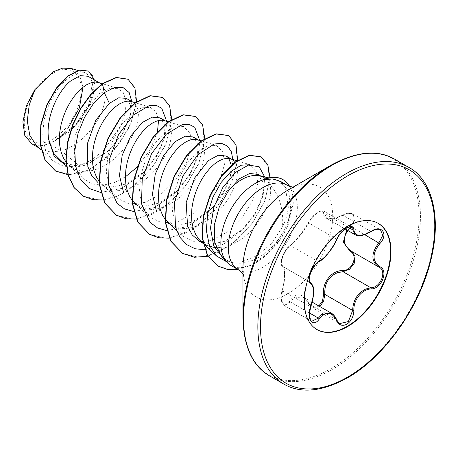 <?xml version="1.0" encoding="UTF-8"?>
<svg xmlns="http://www.w3.org/2000/svg" width="458" height="458" viewBox="0 0 458 458"><rect width="100%" height="100%" fill="white"/><g stroke="black" fill="none" stroke-linecap="round" stroke-linejoin="round"><path stroke-width="0.34" stroke-dasharray="2.29 1.72" d="M319.839 306.562L312.098 307.599L302.83 296.738L293.389 298.204L290.544 302.028L284.109 305.389L281.435 299.652L282.517 290.59C285.42 279.535 285.431 266.985 282.517 266.31C279.117 265.554 283.479 251.619 288.855 246.959L290.544 245.608C294.866 242.614 304.244 230.952 308.738 222.977C311.056 218.472 314.348 214.836 318.613 212.077L323.772 211.104L326.543 218.231L333.395 218.764L346.053 213.955L352.969 214.006L380.546 229.916L373.791 229.968L361.975 235.229L355.242 234.794M336.79 239.608A0.939 0.515 22.7 0 0 336.573 239.047L308.738 222.977A0.939 0.55 -152.3 0 1 308.555 222.348C311.623 217.264 314.875 213.794 318.316 211.928L321.43 210.766L323.772 211.104L351.429 227.076L346.156 227.981C341.931 230.723 338.737 234.41 336.573 239.047C333 247.812 323.955 259.062 318.379 261.678L316.587 262.972C310.93 267.478 306.637 281.372 310.352 282.386C314.331 285.861 314.331 293.95 310.352 306.66L309.041 315.625L311.669 321.298M346.74 229.893L350.193 225.897C358.568 218.271 352.305 209.409 342.744 215.329C330.166 221.019 323.777 220.453 323.577 213.617C323.686 210.749 321.825 210.279 317.995 212.214C314.039 214.768 310.948 218.1 308.715 222.193C304.083 230.689 294.282 242.872 289.565 246.015C284.813 248.373 278.579 264.461 282.134 265.176C285.311 266.052 285.3 279.162 282.134 290.733L283.811 282.271L284.418 274.199C284.321 269.567 283.742 266.962 282.672 266.396L310.238 282.323M331.455 313.266L339.756 323.566L312.098 307.599L308.537 303.511A0.939 0.452 -25.4 0 0 308.738 303.654L336.573 319.724A0.939 0.51 157.4 0 1 336.796 319.913M282.134 290.733C278.579 301.141 284.824 310.014 289.565 301.318C296.017 292.112 302.4 292.679 308.715 303.03C310.948 307.244 314.039 308.417 317.995 306.539L318.837 305.984M316.787 329.462A61.298 35.392 -60 0 1 316.581 329.342A61.298 35.392 -60 0 1 307.186 280.222A61.298 35.392 -60 0 1 347.233 226.2A61.298 35.392 -60 0 1 377.879 223.166A61.298 35.392 -60 0 1 378.085 223.286M52.773 73.337A40.31 23.272 120 0 0 24.274 122.71A40.31 23.272 120 0 0 52.773 139.163A40.31 23.272 120 0 0 81.278 89.797A40.31 23.272 120 0 0 52.773 73.337M331.037 165.212L331.037 165.206A124.553 71.912 120 0 1 419.11 216.056A124.553 71.912 120 0 1 331.037 368.604A124.553 71.912 120 0 1 242.963 317.755M221.065 255.593L225.439 259.383C233.025 264.151 242.001 264.495 252.381 260.419C262.663 256.251 271.583 248.906 279.122 238.395A48.806 28.178 -60 0 1 255.364 263.064A48.806 28.178 -60 0 1 230.958 265.48M258.827 175.809A43.579 25.161 -60 0 1 263.35 177.509A43.579 25.161 -60 0 1 269.396 183.91C279.414 194.936 283.777 209.254 282.489 226.865L271.794 243.301L257.184 255.661L241.2 262.096L226.418 261.644M262.434 180.046L274.107 178.923L280.72 181.998L285.477 188.032L288.311 207.079C287.716 213.605 285.775 220.201 282.489 226.865M36.646 145.953L40.728 148.976L50.3 151.97L61.326 150.945L49.086 143.881A43.579 25.161 120 0 0 52.945 141.934A43.579 25.161 120 0 0 53.134 141.825L73.509 127.788L88.079 107.229L93.094 87.655L91.703 80.568L87.982 76.263M102.174 83.7L99.432 93.93L109.164 88.634L117.58 88.365L123.322 92.688L126.087 100.92L125.423 112.141L121.227 125.068L103.657 150.339L91.823 159.825L79.28 165.744L61.326 150.945L65.849 149.382L72.112 146.279L78.221 142.209L84.003 137.308L89.321 131.738L94.039 125.692L98.035 119.361L101.224 112.96L103.531 106.697L104.916 100.777L105.369 95.396L104.893 90.741L103.542 86.957L101.441 84.243M62.677 162.287L75.164 165.67L89.447 163.008L109.834 149.743L122.801 133.621L129.883 116.996L130.507 105.134L126.196 98.321M65.975 161.989L70.681 166.718L75.398 169.437L80.711 170.989L86.499 171.326L92.602 170.468L98.871 168.447L105.14 165.349L111.248 161.273L117.03 156.373L122.349 150.808L127.066 144.757L131.062 138.43L134.251 132.024L136.558 125.761L137.944 119.841L138.39 114.466L137.921 109.806L136.564 106.027L134.4 103.25L131.28 101.51M99.002 181.059L101.853 184.231L105.981 187.288L99.993 183.83L112.055 186.961L125.91 184.059L144.968 171.109L157.18 155.611L164.176 139.289L165.023 125.744L160.082 117.883M105.981 187.288L108.42 188.507L113.739 190.053L119.521 190.396L125.629 189.532L131.898 187.517L138.167 184.414L144.27 180.343L150.058 175.443L155.371 169.872L160.088 163.827L164.084 157.495L167.273 151.094L169.58 144.831L170.966 138.911L171.418 133.53L170.943 128.875L169.592 125.091L167.428 122.32L164.302 120.58M133.015 202.9L145.077 206.031L158.932 203.123L177.996 190.179L190.219 174.664L197.198 158.354L198.045 144.814L193.104 136.953M132.024 200.123L132.31 200.495M236.981 160.741L249.902 164.697L256.52 171.109L257.717 183.767L252.862 200.18L242.397 217.201L227.866 231.634L211.361 240.559L195.394 242.173L182.461 235.927L175.345 225.181L172.42 210.691L173.834 194.158L179.147 177.612L187.442 162.985L197.427 152.01L207.577 145.959L216.353 145.478L223.103 151.93L224.426 164.668L219.674 181.156L209.317 198.222L194.77 212.621L178.254 221.517L162.338 223.098L149.434 216.857L134.875 203.295L139.009 206.358L141.448 207.571L146.766 209.123L152.548 209.461L158.657 208.602L164.92 206.581L171.189 203.484L177.298 199.407L183.08 194.507L188.398 188.942L193.116 182.891L197.112 176.559L200.301 170.158L202.608 163.895L203.993 157.976L204.44 152.6L203.97 147.94L202.619 144.161L200.455 141.385L197.329 139.644M166.042 221.964L178.099 225.096L191.959 222.187L211.018 209.249L223.229 193.745L230.219 177.429L231.284 165.189M165.052 219.193L165.338 219.565M167.903 222.365L172.031 225.422L174.469 226.641L179.788 228.187L185.576 228.531L191.679 227.666L197.948 225.651L204.216 222.548L210.319 218.477L216.107 213.577L221.426 208.006L226.138 201.961L230.139 195.629L233.322 189.228L235.635 182.965L237.021 177.046L237.467 171.664L236.992 167.004L235.641 163.225L233.477 160.455L230.351 158.714M199.064 241.034L211.132 244.166L224.981 241.257L244.045 228.313L255.638 213.628L262.365 197.827L263.379 183.04L257.957 174.395M200.925 241.429L205.058 244.492L202.837 243.209M214.39 247.469L218.598 247.595L224.706 246.736L230.975 244.715C256.262 235.275 276.048 198.217 269.396 183.91M99.186 82.732L98.252 82.446M228.765 158.376L226.132 156.018M79.28 165.744L64.475 166.706L52.47 160.701L45.571 150.361L42.657 136.415L43.888 120.454L48.92 104.35L56.889 90.02L66.553 79.194L76.423 73.171L84.942 72.639L89.831 76.177L92.396 82.824L89.344 102.701L75.679 124.805L55.115 140.68C59.677 137.503 63.937 133.375 67.893 128.297A43.333 25.018 120 0 1 40.55 145.753L31.682 143.749M71.242 68.442L79.526 74.975L82.967 87.266M40.55 145.753L49.086 143.881M131.818 101.567L130.467 114.626L122.463 133.467L108.764 150.768L86.946 164.886L76.068 167.101L66.267 165.75M136.621 101.756L129.603 126.94L112.949 151.684L90.627 169.151L78.982 173.565L67.939 174.641M94.382 79.955L93.3 95.991L84.764 114.655L70.435 131.257L53.134 141.825M127.851 79.16L134.996 88.709L136.1 104.344L130.845 123.379L119.887 142.707L104.699 159.247L87.364 170.422L70.229 174.538L55.538 170.989M88.554 71.07L92.837 75.959L94.588 83.711L89.888 104.538L75.513 125.961L55.555 140.577L53.237 141.791M55.115 140.68L55.555 140.577M149.434 216.857L142.318 206.111L139.398 191.616L140.801 175.122L146.125 158.542L154.42 143.915L164.399 132.952L174.544 126.9L183.332 126.402L190.081 132.86L191.404 145.575L186.652 162.086L176.278 179.17L161.76 193.545L145.238 202.447L129.288 204.022L116.412 197.787L109.29 187.03L106.371 172.523L107.785 156.018L113.103 139.455L121.41 124.834L131.4 113.859L141.539 107.825L150.304 107.332L156.035 111.844L158.542 120.5M157.472 131.732L150.213 149.755L137.182 167.021M125.406 176.84L113.819 182.822L102.403 185.272L91.972 183.887L83.385 178.723L77.591 170.92L74.185 160.718L74.935 136.118L84.581 111.609L99.432 93.93M280.393 181.311L288.78 191.65L290.687 208.155C289.719 218.369 285.866 228.45 279.122 238.395M100.634 192.452L121.679 188.421L142.524 173.536L156.705 155.251L165.115 135.694L166.884 121.88M133.662 211.522L154.707 207.485L175.551 192.6L189.732 174.315L198.142 154.752L199.911 140.944M166.683 230.586L187.734 226.555L208.573 211.67L209.873 210.348M214.527 205.11L224.849 189.641L231.164 173.822L232.933 160.014M205.098 249.77L223.67 244.188L241.595 230.74L255.238 213.182L263.253 194.53L264.73 177.011M223.252 258.072L225.439 259.383M103.216 200.026L115.244 197.083L127.479 190.906L149.909 170.719L165.727 144.694L171.744 119.464M136.438 219.067L160.655 209.879L183.017 189.686L198.778 163.706L204.766 138.528M169.265 238.16L192.818 229.487L214.785 210.262L230.746 185.187L237.645 160.294M208.024 256.228L230.78 245.242L251.139 225.216L264.976 200.713L269.974 177.664M237.805 269.436L250.314 265.674L262.749 258.283L276.185 245.293L283.748 234.278L287.882 225.994L293.04 206.186L288.311 207.079M83.425 196.173L99.821 200.072L118.765 195.343L137.698 182.897L154.065 164.783L165.704 143.932L171.16 123.677L169.918 107.269L162.481 97.365M116.452 215.243L132.849 219.136L151.793 214.413L170.725 201.961L187.093 183.847L198.726 162.996L204.182 142.747L202.946 126.334L195.509 116.429M149.468 234.307L165.87 238.206L184.809 233.483L203.741 221.031L220.109 202.923L231.748 182.072L237.21 161.817L235.973 145.409L228.536 135.499M182.496 253.371L198.749 257.276L217.533 252.684L236.345 240.467L252.69 222.611L264.129 201.984L269.401 182.175L268.176 166.3L261.071 156.813M218.037 266.081L233.712 269.642L251.585 264.793L269.779 251.854L280.067 239.563L285.752 229.853L292.765 206.026A48.485 27.99 -60 0 0 283.05 179.656M289.668 186.417A48.485 27.99 -60 0 1 293.04 206.186L290.687 208.155M379.115 267.209L351.057 251.013L379.115 267.209M371.152 231.576L342.756 215.134C330.745 220.601 330.086 218.964 326.543 218.231L345.166 228.983M342.744 215.329L342.756 215.134C346.546 213.022 349.952 212.644 352.969 214.001L355.145 219.439L351.057 226.756L350.193 225.897M351.292 251.144L351.057 251.013A0.939 0.561 -61.9 0 0 351.04 251.007A0.939 0.561 -61.9 0 0 350.983 250.978M282.134 265.176A0.939 0.899 -65.5 0 0 282.517 266.31L310.158 282.271M318.991 261.673A0.939 0.779 63.4 0 1 318.379 261.678L290.544 245.608A0.939 0.807 -123.3 0 0 289.565 246.015M284.092 305.377C283.147 305.268 282.231 303.671 281.344 300.585C280.783 298.324 281.023 295.004 282.071 290.63L310.776 306.688M289.84 245.665C285.912 249.123 283.21 253.474 281.744 258.724C280.662 262.531 280.886 265.045 282.414 266.258L281.178 264.203C281.332 262.783 279.3 258.18 289.84 245.665L293.979 242.019L299.126 236.065C302.223 232.429 305.366 227.855 308.555 222.348A0.939 0.55 -152.3 0 1 308.715 222.193M289.565 301.318A0.939 0.515 -149.6 0 0 290.544 302.028L309.362 312.894M348.246 227.242L324.802 213.709A0.939 0.79 7 0 0 323.577 213.617M308.715 303.03A0.939 0.452 -25.4 0 0 308.537 303.511C307.822 301.393 304.175 297.093 302.83 296.744M283.765 384.067A125.103 72.227 120 0 0 346.317 377.873A125.103 72.227 120 0 0 428.041 267.632A125.103 72.227 120 0 0 408.868 167.388M269.424 375.789A125.103 72.227 120 0 0 331.976 369.595A125.103 72.227 120 0 0 413.7 259.354A125.103 72.227 120 0 0 394.527 159.103M242.963 273.689L243.845 275.081C243.553 275.195 243.255 272.791 242.963 267.873A63.462 36.64 120 0 0 287.842 293.784A63.462 36.64 120 0 0 332.714 216.056A63.462 36.64 120 0 0 287.842 190.15C292.244 187.94 294.471 186.996 294.523 187.305L292.874 187.242M238.418 269.791A48.806 28.178 120 0 0 262.818 267.369A48.806 28.178 120 0 0 294.706 224.363A48.806 28.178 120 0 0 287.223 185.255M351.057 226.756L364.711 234.639M302.824 296.738L312.167 302.131M378.291 223.407L377.879 223.166M268.932 177.87L274.107 178.923M66.129 164.279L72.954 168.223M136.782 205.075L139.009 206.358M169.809 224.139L172.031 225.422M132.213 101.796L133.043 102.277M165.241 120.866L166.071 121.347M198.262 139.93L199.098 140.411M231.29 159L232.12 159.476M261.266 176.307L263.35 177.509M52.47 160.701L41.151 150.15M84.942 72.639L77.751 70.435M38.524 147.705L40.728 148.976M203.335 243.673L203.031 243.393M182.461 235.927L176.542 230.414M216.353 145.467L201.302 140.864M183.332 126.402L168.281 121.794M116.406 197.793L101.853 184.231M150.304 107.338L135.253 102.729M83.385 178.723L68.826 165.161M117.586 88.36L102.231 83.659M142.524 173.536L144.974 171.115M165.115 135.694L164.176 139.289M175.551 192.6L177.996 190.179M198.142 154.752L197.198 158.354M208.573 211.67L211.024 209.249M231.164 173.822L230.219 177.429M241.595 230.74L244.045 228.313M263.253 194.53L262.365 197.827M109.828 149.743L108.764 150.768M129.883 116.996L130.467 114.626M316.993 329.583L316.581 329.342M284.109 305.389L311.669 321.304M282.678 266.396L310.106 282.231"/><path stroke-width="0.69" d="M319.335 261.272C325.959 256.99 331.718 249.828 336.607 239.78C338.863 234.731 342.258 230.729 346.809 227.775C351.269 225.536 353.628 226.212 353.879 229.819C354.79 236.54 360.549 237.055 371.175 231.359C381.651 223.968 388.848 234.215 379.819 243.645C372.125 253.474 372.125 261.152 379.819 266.676C388.853 270.409 381.629 288.964 371.175 288.935C362.015 289.05 353.313 299.893 353.879 310.444C353.622 316.638 351.269 321.241 346.809 324.247C342.258 326.451 338.857 325.18 336.607 320.428C331.689 311.417 325.93 310.902 319.335 318.888C312.94 328.632 305.755 318.362 310.701 306.585C314.411 294.442 314.411 286.76 310.701 283.531C305.749 282.174 312.957 263.613 319.335 261.272A0.939 0.779 63.4 0 1 318.991 261.673C317.217 262.085 314.657 265.302 311.314 271.319C309.642 274.428 308.881 280.244 309.39 280.725L310.547 282.483M311.669 321.298L318.379 318.104L321.671 314.526L331.455 313.266M351.675 251.379L355.019 256.377L354.211 263.333L349.528 269.293L343.008 271.714L337.563 272.659C328.575 276.535 324.316 283.771 324.802 294.368L323.634 301.221L319.839 306.562M339.756 323.566L348.389 321.556L352.637 310.438C353.055 300.299 357.458 293.149 365.845 288.987L370.848 287.784C380.69 287.887 387.399 270.638 378.892 267.083L378.909 267.094A0.939 0.618 117.9 0 1 378.892 267.083C370.923 261.312 370.923 253.222 378.892 242.826L382.745 235.366L380.546 229.922M318.837 305.984L322.512 300.992L323.577 294.431C322.077 282.391 331.918 270.197 342.744 270.592C352.322 271.027 358.557 254.94 350.193 251.431L343.3 242.19L346.74 229.893M378.085 223.286A61.298 35.392 -60 0 1 387.222 272.476A61.298 35.392 -60 0 1 347.233 326.308A61.298 35.392 -60 0 1 316.787 329.462M347.645 226.441A61.298 35.392 -60 0 1 378.291 223.407A61.298 35.392 -60 0 1 387.691 272.527A61.298 35.392 -60 0 1 347.645 326.543A61.298 35.392 -60 0 1 316.993 329.583A61.298 35.392 -60 0 1 307.599 280.462A61.298 35.392 -60 0 1 347.645 226.441M287.842 190.15L331.037 165.206A124.553 71.912 120 0 0 242.963 317.755L242.963 267.873A63.462 36.64 120 0 1 287.842 190.15L331.037 165.212M292.874 187.242L287.223 185.255A48.806 28.178 120 0 0 262.818 187.671A48.806 28.178 120 0 0 230.935 230.677A48.806 28.178 120 0 0 238.418 269.791L230.958 265.48A48.806 28.178 -60 0 1 226.779 262.045A48.806 28.178 -60 0 1 224.878 222.13A48.806 28.178 -60 0 1 255.364 183.366A48.806 28.178 -60 0 1 262.938 179.96L262.434 180.046A48.485 27.99 -60 0 1 282.912 179.576A48.485 27.99 -60 0 1 283.05 179.656M261.266 176.307L257.957 174.395L249.713 173.468L239.677 178.58L228.943 190.07A43.579 25.161 -60 0 1 241.561 179.668A43.579 25.161 -60 0 1 258.827 175.809L268.932 177.87M228.943 190.07L219.376 206.621L214.252 225.21L214.773 242.545L221.065 255.593L226.779 262.045M99.186 82.732L87.982 76.263L80.19 75.633L70.624 80.974C57.113 91.743 45.308 118.862 48.663 139.461L53.517 153.178L62.677 162.287L66.129 164.279M102.231 83.659L98.252 82.446L95.012 82.034L91.062 82.755L86.791 84.673L82.36 87.753L77.929 91.909L73.658 97.044L69.702 103.004L66.221 109.628L63.341 116.738L61.177 124.129L59.826 131.589L59.351 138.911L59.803 145.89L61.189 152.325L63.496 158.044L65.975 161.989M132.213 101.796L126.196 98.321L118.708 97.817L109.393 103.359L95.768 120.305L87.404 143.629L87.833 166.552L91.726 175.74L97.875 182.444M135.253 102.729L131.28 101.51L128.04 101.103L124.089 101.819L119.819 103.743L115.387 106.817L110.951 110.979L106.68 116.109L102.729 122.068L99.249 128.698L96.369 135.803L94.205 143.194L92.848 150.653L92.379 157.976L92.825 164.954L94.211 171.395L96.518 177.114L99.002 181.059M165.241 120.866L160.082 117.883L152.148 117.139L142.421 122.429L130.696 136.152L122.206 155.182L119.452 175.523L123.643 192.887M168.281 121.794L164.302 120.58L161.067 120.168L157.117 120.889L152.846 122.807L148.409 125.887L143.978 130.043L139.707 135.173L135.757 141.138L132.27 147.762L129.391 154.873L127.227 162.264L125.876 169.723L125.406 177.046L125.853 184.024L127.238 190.459L129.545 196.179L132.024 200.123M132.31 200.495L134.875 203.295M198.262 139.93L193.104 136.953L185.175 136.203L175.443 141.493L163.724 155.251L155.222 174.258L152.468 194.564L156.636 211.894M201.302 140.864L197.329 139.644L194.089 139.238L190.139 139.953L185.868 141.877L181.437 144.951L177 149.113L172.729 154.243L168.779 160.203L165.298 166.832L162.418 173.937L160.254 181.328L158.903 188.788L158.428 196.11L158.88 203.089L160.266 209.529L162.573 215.249L165.052 219.193M165.338 219.565L176.542 230.414M231.29 159L226.132 156.018L218.197 155.273L208.47 160.563L194.455 178.225L186.2 202.516L187.545 225.863L192.142 234.822L199.064 241.034L202.837 243.209M236.981 160.741L230.351 158.714L227.116 158.302L223.166 159.023L218.895 160.941L214.459 164.021L210.027 168.178L205.756 173.307L201.806 179.273L198.325 185.896L195.44 193.007L193.282 200.392L191.925 207.858L191.455 215.18L191.902 222.159L193.287 228.594L195.595 234.313L198.783 239.156L203.031 243.393M205.058 244.492L207.497 245.706L214.39 247.469M101.441 84.243L100.021 83.213M231.284 165.189L228.765 158.376M38.524 147.705L31.682 143.755L24.766 135.373L22.9 121.839L26.467 105.626L34.877 89.653L53.042 71.866L62.649 68.122L71.242 68.442L77.751 70.435M82.967 87.266L79.377 107.956L67.893 128.297M34.877 89.653L29.209 105.014L27.285 120.958L29.764 135.276L36.646 145.953L41.151 150.15M109.393 103.359L104.247 92.642L114.466 87.575L123.122 87.615L129.156 92.533L131.818 101.567M66.267 165.75L54.124 156.144L48.663 139.461M100.634 192.452L89.047 188.433L80.453 179.462L75.593 166.403L74.809 150.573L77.997 133.587L84.621 117.196L93.77 103.067L104.247 92.642L102.449 83.86L116.527 77.597L127.994 79.24L134.887 87.787L136.621 101.756M67.939 174.641L55.676 171.069L45.285 160.311L40.333 144.075L41.1 124.782L46.985 105.243L56.649 88.222L68.213 76.034L79.566 70.171L88.692 71.145L94.382 79.955M102.174 83.7L90.884 94.205L80.7 108.283L72.627 124.794L67.503 142.398L65.9 159.653L68.082 175.145L74.007 187.625L83.562 196.253L74.282 187.786L68.357 175.305L66.175 159.808L67.778 142.558L72.902 124.954L80.974 108.443L91.159 94.365L102.449 83.86L102.174 83.7L116.252 77.436L127.851 79.16M55.538 170.989L45.01 160.151L40.058 143.921L40.825 124.622L46.71 105.082L56.374 88.068L67.939 75.873L79.286 70.011L88.554 71.07M226.418 261.644L216.6 256.033L209.363 245.167L206.34 230.529L207.669 213.886L212.918 197.186L221.162 182.433L231.101 171.349L241.194 165.229L249.902 164.697M158.542 120.5L157.472 131.732M137.182 167.021L125.406 176.84M262.938 179.96L272.401 178.923L280.393 181.311L287.223 185.255M166.884 121.88L161.72 108.203L156.201 105.38L149.262 105.598L133.289 115.095L118.479 134.698L109.21 159.888L108.477 184.717L117.128 203.358L124.587 208.922L133.662 211.522M199.911 140.944L194.747 127.272L189.223 124.45L182.284 124.662L166.311 134.16L151.506 153.768L142.238 178.952L141.505 203.787L150.155 222.428L157.615 227.992L166.683 230.586M209.873 210.348L214.527 205.11M232.933 160.014L231.353 151.741L227.454 146.056L221.603 143.394L214.292 143.995L197.713 154.81L182.874 176.027L174.487 202.396L175.534 227.288L179.845 237.17L186.469 244.475L195.051 248.751L205.098 249.77M264.73 177.011L259.171 166.729L248.476 165.109L235.332 172.506L222.817 187.517L213.829 207.268L210.485 228.05L213.743 246.043L223.252 258.072M83.562 196.253L92.768 199.648L103.216 200.026M171.744 119.464L169.575 105.775L162.619 97.445L150.333 95.848L135.471 102.93L120.609 117.78L108.323 138.327L100.806 161.628L99.501 184.305L104.934 203.1L116.59 215.323L125.887 218.735L136.438 219.067M204.766 138.528L202.602 124.845L195.646 116.509L183.36 114.918L168.498 121.994L153.636 136.845L141.35 157.392L133.828 180.687L132.528 203.369L137.955 222.159L149.606 234.387L158.817 237.782L169.265 238.16M237.645 160.294L236.002 144.877L228.674 135.579L216.388 133.982L201.531 141.058L186.664 155.909L174.378 176.456L166.855 199.751L165.55 222.433L170.983 241.223L182.633 253.451L194.444 257.241L208.024 256.228M269.974 177.664L267.798 164.714L261.209 156.888L249.496 155.394L235.458 162.178L221.569 176.227L210.245 195.474L203.444 217.086L202.419 237.937L207.526 255.072L218.174 266.161L227.386 269.418L237.805 269.436M162.481 97.365L150.058 95.693L135.196 102.769L120.334 117.62L108.048 138.173L100.525 161.468L99.226 184.15L104.659 202.94L116.452 215.243M195.509 116.429L183.085 114.758L168.223 121.834L153.361 136.684L141.075 157.231L133.553 180.532L132.253 203.209L137.681 222.004L149.468 234.307M228.536 135.499L216.113 133.822L201.251 140.898L186.389 155.749L174.103 176.296L166.58 199.591L165.275 222.273L170.708 241.068L182.496 253.371M261.071 156.813L249.221 155.239L235.183 162.018L221.294 176.072L209.964 195.314L203.169 216.926L202.144 237.776L207.251 254.911L218.037 266.081M263.075 180.04A48.485 27.99 -60 0 1 283.187 179.736A48.485 27.99 -60 0 1 289.668 186.417M355.242 234.794L351.429 227.076C351.824 226.544 347.175 225.8 340.952 232.973C339.636 234.719 339.012 235 336.79 239.608A0.939 0.515 22.7 0 1 336.607 239.78M351.057 226.756C342.052 236.5 342.052 244.583 351.057 251.013M323.577 294.431L324.802 294.368L352.637 310.438L353.879 310.444M342.744 270.592A0.939 0.469 -91.4 0 0 343.008 271.714L370.848 287.784A0.939 0.532 86 0 1 371.175 288.935M350.983 250.978A0.939 0.561 -61.9 0 0 350.193 251.431M318.991 261.673L318.991 261.673C322.781 260.447 333.327 248.385 336.79 239.608M310.158 282.271L310.352 282.386A0.939 0.87 115.6 0 1 310.701 283.531M310.106 282.231L312.705 285.294C313.077 285.557 313.381 287.555 313.621 291.288C313.644 295.885 312.694 301.02 310.776 306.688L310.701 306.585M309.362 312.894L318.379 318.104A0.939 0.481 35.2 0 1 319.335 318.888M353.879 229.819A0.939 0.761 -179.5 0 1 352.637 229.779L348.246 227.242M331.449 313.295L331.449 313.295C333.355 314.245 335.136 316.455 336.796 319.913A0.939 0.51 157.4 0 1 336.607 320.428M371.175 231.359L371.152 231.576C374.999 229.252 378.136 228.702 380.564 229.933L380.564 229.933M379.819 243.645L364.711 234.639M379.819 266.676A0.939 0.618 117.9 0 1 378.909 267.094L379.115 267.209M346.317 173.582A125.103 72.227 120 0 0 264.587 283.823A125.103 72.227 120 0 0 283.765 384.067C300.746 393.817 321.911 391.785 347.256 377.965C384.176 357.349 419.871 307.129 430.904 259.841C441.953 216.216 431.522 179.536 408.868 167.388A125.103 72.227 120 0 0 346.317 173.582M347.645 175.878A123.225 71.145 120 0 0 260.51 326.8A123.225 71.145 120 0 0 347.645 377.106A123.225 71.145 120 0 0 434.779 226.189A123.225 71.145 120 0 0 347.645 175.878M331.037 165.206C356.376 151.392 377.541 149.354 394.527 159.103A125.103 72.227 120 0 0 331.976 165.304A125.103 72.227 120 0 0 250.245 275.544A125.103 72.227 120 0 0 269.424 375.789L283.765 384.067M312.167 302.131L331.374 313.22M242.963 317.755C243.667 346.609 252.49 365.953 269.424 375.789M133.015 202.9L136.782 205.075M166.042 221.964L169.809 224.139M216.6 256.033L203.335 243.673M238.418 269.791L242.963 273.689M394.527 159.103L408.868 167.388M345.166 228.983L355.122 234.731M350.622 250.772L378.503 266.871M310.776 306.688L309.276 314.308L309.471 317.194C310.209 319.93 310.948 321.298 311.68 321.304L311.68 321.304M355.259 234.782C358.545 236.775 363.841 235.71 371.152 231.576M336.796 319.913C337.855 322.02 338.846 323.239 339.767 323.571"/></g></svg>
